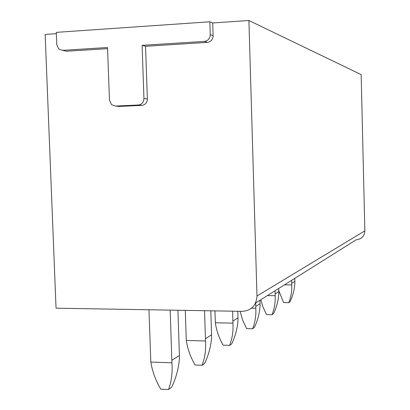 <?xml version="1.0" encoding="UTF-8"?>
<svg xmlns="http://www.w3.org/2000/svg" width="410" height="410" viewBox="0 0 410 410"><rect width="100%" height="100%" fill="white"/><g stroke="black" fill="none" stroke-linecap="round" stroke-linejoin="round"><path stroke-width="0.61" d="M56.339 33.681L45.156 34.445L56.047 308.187L242.325 311.344C251.438 310.565 256.322 305.45 256.978 295.999L248.906 20.5L212.718 22.975L209.848 21.786L56.288 32.364L56.77 44.598L58.732 48.985L62.545 50.363L107.528 47.519L109.455 100.137L111.525 104.658L115.379 106.052L138.37 105.016L141.834 105.39C145.304 104.863 147.154 102.72 147.374 98.953L145.55 46.279L207.306 42.399C210.93 41.789 212.862 39.55 213.113 35.68L212.718 22.975M256.978 295.999L364.844 230.861L361.159 74.615L248.906 20.5M364.844 230.861C364.428 236.262 361.538 239.24 356.172 239.799L255.543 303.036M115.379 106.052L119.038 106.415L141.834 105.39M119.038 106.415L117.547 106.267M62.545 50.363L66.645 51.235L107.569 48.662M66.645 51.235L64.016 50.676M138.37 105.016C141.865 104.483 143.725 102.315 143.951 98.518L142.101 45.336L204.39 41.405C208.044 40.79 209.997 38.525 210.248 34.614L209.848 21.786M142.101 45.336L145.55 46.279M278.759 290.618L283.597 302.58L288.758 302.652L290.06 301.714C292.904 295.733 294.513 289.45 294.892 282.864L294.795 278.369M291.648 280.348L291.746 284.909L284.489 284.842M288.758 302.652C291.013 297.076 292.012 291.161 291.746 284.909M260.801 299.731L263.077 307.341L266.536 314.613L272.061 314.711L273.572 313.619C276.637 307.182 278.385 300.417 278.81 293.319L278.703 288.481M275.054 290.772L275.161 295.687L267.387 295.589M272.061 314.711C274.449 308.74 275.484 302.401 275.161 295.687M240.111 311.303L242.648 320.169L246.656 328.635L252.606 328.764L254.374 327.487C257.7 320.517 259.602 313.184 260.089 305.486L259.966 300.258M255.686 302.944L255.814 308.264L251.52 308.192M252.606 328.764C255.133 322.342 256.204 315.505 255.814 308.264M232.608 311.18L232.941 323.126L215.347 322.767C216.465 330.598 219.083 338.065 223.194 345.179L229.636 345.353L231.737 343.836C235.366 336.236 237.462 328.231 238.02 319.826L237.795 311.267M215.347 322.767L214.937 310.877M229.636 345.353C232.321 338.404 233.423 330.993 232.941 323.126M204.554 310.703L205.487 340.966L186.299 340.469C187.601 349.033 190.532 357.212 195.083 365.002L202.109 365.238L204.646 363.404C208.644 355.045 210.971 346.24 211.621 336.979L210.827 310.811M186.299 340.469L185.269 310.375M202.109 365.238C204.964 357.663 206.092 349.576 205.487 340.966M170.181 310.119L171.923 362.783L150.824 362.091C152.371 371.542 155.697 380.572 160.797 389.187L168.515 389.5L171.641 387.24C176.09 377.958 178.704 368.17 179.483 357.868L177.93 310.252M150.824 362.091L148.958 309.76M168.515 389.5C171.559 381.187 172.697 372.28 171.923 362.783M210.248 34.614L213.113 35.68M204.39 41.405L207.306 42.399M143.951 98.518L147.374 98.953M291.73 283.315L294.877 281.296M275.141 293.97L278.79 291.628M255.789 306.403L260.063 303.661M232.911 321.102L237.99 317.837M205.451 338.742L211.591 334.801M171.882 360.313L179.442 355.455"/></g></svg>
